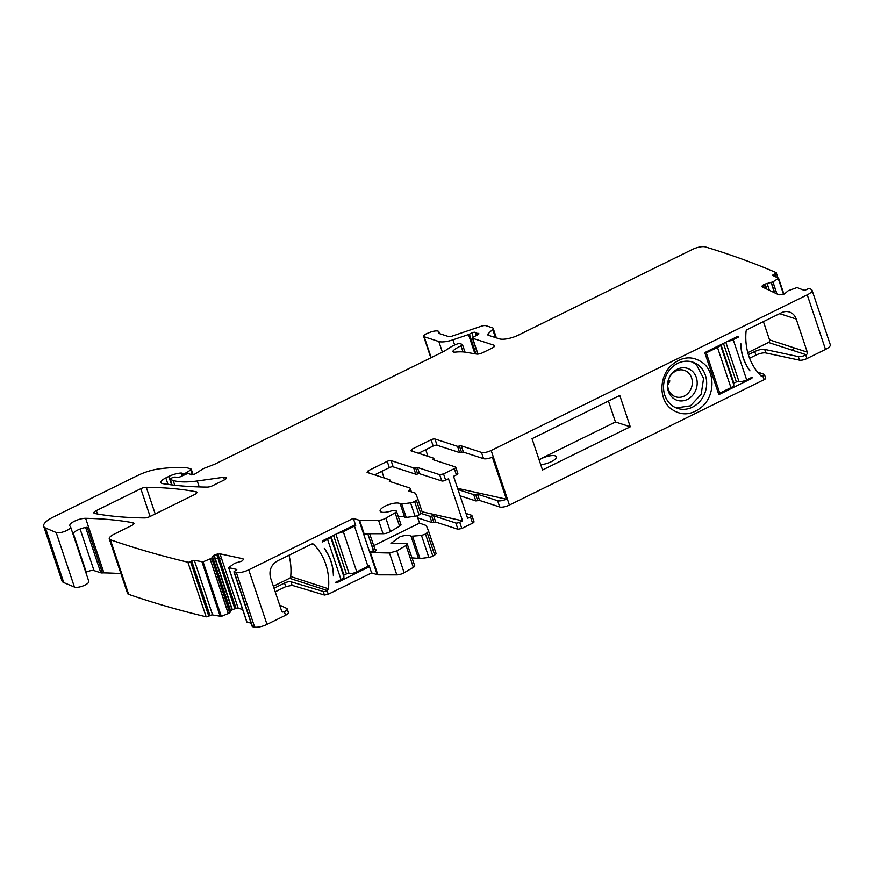 <?xml version="1.0" encoding="UTF-8"?>
<svg xmlns="http://www.w3.org/2000/svg" width="874" height="874" viewBox="0 0 874 874"><rect width="100%" height="100%" fill="white"/><g stroke="black" fill="none" stroke-linecap="round" stroke-linejoin="round"><path stroke-width="1.31" d="M374.848 549.2L375.744 549.582C376.574 550.096 376.071 550.849 374.225 551.844L372.302 552.597L389.487 552.991L396.829 550.904L406.049 545.496L407.076 543.552L390.94 543.431L400.063 536.691C405.547 535.052 409.218 534.91 411.053 536.265L421.487 535.434L425.507 534.09L428.675 531.392L426.304 525.525L419.52 523.122L417.062 515.769M411.436 491.898L410.31 488.555A7.462 2.36 -18.5 0 1 408.584 490.969L415.5 493.209L417.772 498.803A3.977 1.256 161.5 0 1 417.783 498.825A3.977 1.256 161.5 0 1 416.406 500.398L414.593 501.458A3.977 1.256 161.5 0 1 410.572 502.823L415.063 516.25A3.977 1.256 -18.5 0 0 419.083 514.873L420.897 513.825A3.977 1.256 -18.5 0 0 422.273 512.251A3.977 1.256 -18.5 0 0 422.262 512.23L417.794 498.857L422.273 512.251M419.52 523.122L373.668 545.693M428.686 531.414L436.05 553.406A3.977 1.256 161.5 0 1 434.673 554.979L432.849 556.039A3.977 1.256 161.5 0 1 428.839 557.404L419.99 558.584A2.983 0.94 161.5 0 1 418.46 558.399L412.091 557.874M406.049 545.496L413.369 567.368A3.977 1.256 161.5 0 0 414.746 565.795L407.076 543.552M428.697 531.447L436.039 553.384A3.977 1.256 161.5 0 1 436.05 553.406M413.369 567.368L404.138 572.743A5.965 1.89 161.5 0 1 396.818 574.884L377.863 574.841L370.106 551.658L373.471 550.795L367.746 533.686M275.212 591.807L285.711 586.64L292.124 585.34L324.418 595.03L328.263 594.244L371.581 572.918L377.863 574.841M377.24 574.753L358.974 520.183L353.315 518.348L248.74 569.837L266.996 624.407L285.536 615.285C288.223 613.854 289.032 612.772 287.95 612.029M266.996 624.407A9.942 3.146 161.5 0 1 254.662 627.128A1974.344 624.932 161.5 0 1 252.553 626.724A1.988 0.634 161.5 0 1 252.236 626.516L233.97 571.946A1.988 0.634 161.5 0 1 234.789 571.083L235.969 570.46A1.988 0.634 161.5 0 0 236.788 569.597A1.988 0.634 161.5 0 0 236.472 569.389L228.617 567.641L234.691 563.26L241.858 561.119L243.496 559.458L242.983 558.748L219.986 553.821L214.13 555.176L211.486 558.289L203.085 561.829L194.334 560.365L212.601 614.946L221.34 616.41L229.753 612.871L230.714 611.057A3.485 1.103 161.5 0 1 232.113 609.91L232.386 609.757A3.485 1.103 161.5 0 1 234.877 608.839L236.133 608.544A3.485 1.103 161.5 0 1 238.252 608.402L242.568 609.331M251.122 623.195L246.949 622.037M776.789 293.85L772.933 281.898L778.581 278.249L772.889 275.496A1.988 0.634 161.5 0 1 772.736 275.343A1.988 0.634 161.5 0 1 773.84 274.338L775.14 273.748A1.988 0.634 161.5 0 0 776.243 272.754A1.988 0.634 161.5 0 0 776.09 272.601A1974.311 624.921 161.5 0 0 705.187 246.872A9.942 3.146 161.5 0 0 692.361 249.472L518.697 334.971A14.924 4.72 161.5 0 1 499.338 338.828L488.326 335.255A4.971 1.573 161.5 0 1 487.747 334.797A4.971 1.573 161.5 0 1 488.238 333.715L492.685 329.389A4.971 1.573 161.5 0 0 493.176 328.307A4.971 1.573 161.5 0 0 492.597 327.848L485.911 325.685A4.971 1.573 161.5 0 0 481.224 326.242L451.585 336.282A2.983 0.94 161.5 0 1 448.777 336.621L438.77 333.376A1.988 0.634 161.5 0 1 438.54 333.191A1.988 0.634 161.5 0 1 438.617 332.896A7.462 2.36 161.5 0 0 438.912 331.803A7.462 2.36 161.5 0 0 429.735 332.426L426.938 333.562A4.971 1.573 161.5 0 0 423.628 336.293A4.971 1.573 161.5 0 0 424.196 336.763L438.835 341.516A14.924 4.72 161.5 0 0 452.918 339.822L468.508 334.545A2.491 0.787 161.5 0 0 469.382 334.185L471.862 332.961A2.491 0.787 161.5 0 1 475.369 332.513A4.971 1.573 161.5 0 0 475.926 332.918L476.898 333.234A4.971 1.573 161.5 0 0 478.012 333.376A2.491 0.787 161.5 0 1 478.854 333.671A2.491 0.787 161.5 0 1 477.728 334.797L473.522 336.949A2.491 0.787 161.5 0 0 472.408 338.063A2.491 0.787 161.5 0 0 472.692 338.293L494.039 345.23A4.971 1.573 161.5 0 1 494.618 345.689A4.971 1.573 161.5 0 1 492.215 348.016L482.688 352.703A4.971 1.573 161.5 0 1 476.581 354.068L465.58 352.211A34.807 11.023 161.5 0 0 455.321 352.124A4.971 1.573 161.5 0 1 452.94 351.567A4.971 1.573 161.5 0 1 453.519 350.419A15.918 5.036 161.5 0 1 461.013 345.875A2.491 0.787 161.5 0 0 462.477 344.585A2.491 0.787 161.5 0 0 462.182 344.356L459.866 343.602A2.491 0.787 161.5 0 0 457.211 343.995L455.54 344.64A9.942 3.146 161.5 0 0 451.257 346.749L445.161 350.627A9.942 3.146 161.5 0 1 443.184 351.73L215.397 463.886A4.971 1.573 161.5 0 1 214.25 464.389L204.8 468.038A4.971 1.573 161.5 0 0 202.659 469.087L195.459 473.675A2.983 0.94 161.5 0 1 192.575 474.757A2.983 0.94 161.5 0 1 190.663 474.538A4.971 1.573 161.5 0 0 190.117 474.156L188.86 473.741A2.491 0.787 161.5 0 0 185.812 474.298L180.667 476.636A2.491 0.787 161.5 0 1 177.99 477.259L175.051 477.084A2.491 0.787 161.5 0 0 172.189 477.783L170.976 478.384A1.988 0.634 161.5 0 0 170.015 479.323A1.988 0.634 161.5 0 0 170.244 479.509L173.161 480.449A54.701 17.316 161.5 0 0 197.24 480.973L223.591 477.259A4.971 1.573 161.5 0 1 226.355 477.772A4.971 1.573 161.5 0 1 223.963 480.099L212.655 485.671A4.971 1.573 161.5 0 1 207.193 487.091A348.114 110.19 161.5 0 1 162.892 483.65A9.942 3.146 161.5 0 1 161.024 482.557A9.942 3.146 161.5 0 1 165.82 477.903L168.791 476.439A11.93 3.78 161.5 0 1 181.016 473.042A2.491 0.787 161.5 0 1 181.694 473.107L182.852 473.489A2.491 0.787 161.5 0 0 186.577 472.561L190.707 469.939A1.988 0.634 161.5 0 0 191.264 469.229A1.988 0.634 161.5 0 0 191.035 469.043L187.604 467.929A4.971 1.573 161.5 0 0 186.981 467.808A94.49 29.913 161.5 0 0 159.494 468.803A24.865 7.866 161.5 0 0 137.557 475.554L53.303 517.037A19.894 6.293 161.5 0 0 43.7 526.356A19.894 6.293 161.5 0 0 45.492 528.005L56.176 532.506A7.953 2.524 161.5 0 0 65.091 531.239A7.953 2.524 161.5 0 0 70.554 526.793A7.953 2.524 161.5 0 0 70.226 526.356A9.942 3.146 161.5 0 1 69.811 525.798A9.942 3.146 161.5 0 1 74.967 520.97A9.942 3.146 161.5 0 1 85.641 518.304A362.033 114.592 161.5 0 1 133.056 522.761A4.971 1.573 161.5 0 1 133.919 523.286A4.971 1.573 161.5 0 1 131.515 525.624L114.09 534.2A9.942 3.146 161.5 0 0 109.283 538.854A9.942 3.146 161.5 0 0 110.364 539.75A1978.78 626.341 161.5 0 0 110.441 539.782A1974.311 624.921 161.5 0 0 187.888 562.211A1.988 0.634 161.5 0 0 190.532 561.611L208.788 616.181L209.968 615.558A1.988 0.634 161.5 0 1 212.601 614.946M208.788 616.181A1.988 0.634 161.5 0 1 206.155 616.793A1974.311 624.921 161.5 0 1 128.696 594.353A1978.78 626.341 161.5 0 1 128.631 594.331A9.942 3.146 161.5 0 1 127.549 593.435L109.283 538.854M72.903 533.796A9.942 3.146 161.5 0 1 74.377 532.08A9.942 3.146 161.5 0 1 80.408 528.901A9.942 3.146 161.5 0 1 84.505 527.71A9.942 3.146 161.5 0 1 87.214 527.306L102.477 572.929A9.942 3.146 161.5 0 1 103.908 572.885A362.033 114.592 161.5 0 1 120.918 573.617M102.477 572.929A4.971 1.573 161.5 0 1 100.827 572.82L94.031 570.613A5.965 1.89 161.5 0 0 86.286 572.164L85.816 572.394M70.554 526.793L88.82 581.374A7.953 2.524 161.5 0 1 83.358 585.809A7.953 2.524 161.5 0 1 74.443 587.077L63.758 582.576A19.894 6.293 161.5 0 1 61.967 580.926L43.7 526.356M764.925 288.202L765.416 287.764L764.258 284.301L762.51 285.47L762.139 286.88L778.909 294.866L784.491 293.937L788.25 290.692L797.044 287.557L803.621 290.135A1.988 0.634 161.5 0 0 806.134 289.72L807.434 289.13A1.988 0.634 161.5 0 1 809.936 288.715A1974.344 624.932 161.5 0 1 811.345 289.458A9.942 3.146 161.5 0 1 812.033 290.179L830.3 344.76A9.942 3.146 161.5 0 1 825.493 349.414L806.953 358.548A5.965 1.89 161.5 0 1 799.47 360.164L765.897 352.965A7.953 2.524 161.5 0 0 755.912 355.117L749.608 358.231M757.474 371.996L764.149 374.345A2.983 0.94 161.5 0 1 764.477 374.607L765.668 378.191A2.983 0.94 161.5 0 1 764.237 379.589L509.411 505.052A7.462 2.36 161.5 0 1 499.731 506.986L479.597 500.441A1.988 0.634 161.5 0 0 477.696 500.682L475.806 500.911L473.708 494.64A1.988 0.634 -18.5 0 0 475.598 494.411A1.988 0.634 161.5 0 1 477.499 494.181L497.634 500.726L499.731 506.986M460.085 495.809L475.806 500.911M465.995 513.442L471.578 515.256A2.983 0.94 161.5 0 1 471.916 515.529L474.014 521.789A2.983 0.94 161.5 0 1 472.572 523.187L461.811 528.486L459.713 522.226A2.983 0.94 161.5 0 1 455.846 523.002L433.624 515.791A1.988 0.634 161.5 0 0 431.734 516.021A1.988 0.634 161.5 0 1 429.833 516.25L431.931 522.51A1.988 0.634 161.5 0 0 433.821 522.281L431.734 516.021M433.821 522.281L435.722 522.051L457.943 529.262L461.811 528.486M417.772 517.911L431.931 522.51M421.388 513.508L429.833 516.25M459.713 522.226L462.565 520.828L422.131 511.814M462.565 520.828L448.493 478.777L445.642 480.176A2.983 0.94 161.5 0 1 441.774 480.951L439.677 474.68L443.555 473.916L454.316 468.617L456.403 474.877L453.551 476.286L467.623 518.337L470.474 516.927L472.572 523.187M374.618 474.866L389.301 467.634A2.983 0.94 161.5 0 1 393.18 466.858L415.762 474.2A1.988 0.634 161.5 0 0 417.663 473.97A1.988 0.634 161.5 0 1 419.553 473.73L441.774 480.951M410.31 488.555A7.462 2.36 -18.5 0 0 409.447 487.867L389.312 481.334L389.487 480.547L389.312 481.334M368.926 473.02L368.173 470.747L367.08 472.419L389.662 479.75A1.988 0.634 161.5 0 1 389.891 479.935A1.988 0.634 161.5 0 1 389.487 480.547L389.804 481.487M368.173 470.747L387.215 461.374A2.983 0.94 161.5 0 1 391.082 460.598L413.675 467.929L415.762 474.2M419.553 473.73L417.455 467.47L415.565 467.699A1.988 0.634 161.5 0 1 413.675 467.929M417.455 467.47L439.677 474.68M433.679 459.888L433.362 458.937A1.988 0.634 161.5 0 0 432.958 459.538A1.988 0.634 161.5 0 0 433.187 459.724L455.409 466.945A2.983 0.94 161.5 0 1 455.758 467.219A2.983 0.94 161.5 0 1 454.316 468.617M412.801 451.421L412.047 449.149L410.955 450.82L433.537 458.151M412.047 449.149L431.079 439.764A2.983 0.94 161.5 0 1 434.957 438.999L457.55 446.33L459.44 446.101A1.988 0.634 161.5 0 1 461.33 445.871L481.465 452.404L483.562 458.664A7.462 2.36 161.5 0 0 492.335 457.157L506.407 499.207A7.462 2.36 161.5 0 1 497.634 500.726M812.033 290.179A9.942 3.146 161.5 0 1 807.237 294.844L491.155 450.481A7.462 2.36 161.5 0 1 481.465 452.404M762.39 287L762.062 286.017L762.139 286.88M764.258 284.301L772.933 281.898M190.532 561.611L191.701 560.977A1.988 0.634 161.5 0 1 194.334 560.365M243.496 559.458L242.983 558.748L243.333 559.808M248.74 569.837A9.942 3.146 161.5 0 1 236.395 572.546A1974.344 624.932 161.5 0 1 234.298 572.153A1.988 0.634 161.5 0 1 233.97 571.946M358.974 520.183L378.562 520.303L383.052 533.73A5.965 1.89 -18.5 0 0 384.746 533.577A5.965 1.89 -18.5 0 0 390.361 531.589L399.604 526.214A3.977 1.256 -18.5 0 0 400.98 524.64L396.479 511.224A3.977 1.256 161.5 0 1 395.114 512.787L385.871 518.162A5.965 1.89 161.5 0 1 378.562 520.303M410.572 502.823L401.734 504.003A2.983 0.94 161.5 0 1 400.205 503.817A10.739 3.398 161.5 0 0 389.28 504.451A10.739 3.398 161.5 0 0 380.124 511.104A10.739 3.398 161.5 0 0 391.344 510.929A2.983 0.94 161.5 0 1 393.813 510.547L395.627 510.766A3.977 1.256 161.5 0 1 396.479 511.224M140.812 488.697A4.971 1.573 161.5 0 1 146.286 487.277A348.114 110.19 161.5 0 1 196.016 491.756A4.971 1.573 161.5 0 1 196.868 492.291A4.971 1.573 161.5 0 1 194.476 494.618L150.033 516.501A4.971 1.573 161.5 0 1 144.571 517.921A348.114 110.19 161.5 0 1 94.742 513.486A4.971 1.573 161.5 0 1 93.889 512.951A4.971 1.573 161.5 0 1 96.293 510.624L140.812 488.697L150.109 516.468M400.205 503.817L404.695 517.244A2.983 0.94 -18.5 0 0 406.224 517.419L415.063 516.25M404.695 517.244A10.739 3.398 -18.5 0 0 398.326 516.72M383.052 533.73L365.682 533.73M374.607 549.091L373.471 550.795L374.225 551.844M372.302 552.597L370.106 551.658M371.581 572.918L369.189 565.762L368.653 567.062L367.386 566.647M330.47 536.887A5.965 1.89 -18.5 0 1 327.564 539.356L322.189 542.011L322.714 540.711L354.582 525.012L355.718 525.503L353.315 518.348M285.536 615.285L284.345 611.702L282.663 612.04L281.625 610.959L270.547 577.856C268.821 570.482 271.104 564.844 277.419 560.922L311.756 544.021L313.58 544.294L312.258 543.857M312.979 543.912L313.58 544.294A56.69 49.436 108 0 1 328.482 588.803L327.073 590.671A2.983 0.94 -18.5 0 1 323.227 591.447L290.933 581.767A4.971 1.573 -18.5 0 0 284.52 583.056L274.021 588.235M335.714 582.412L336.785 582.761L335.66 582.27L336.785 582.761L368.653 567.062M335.66 582.27L341.035 579.626A5.965 1.89 -18.5 0 0 343.919 576.829L330.547 536.855M354.582 525.012L355.718 525.503L354.44 525.088M324.462 548.796L324.32 548.391A48.234 42.072 108 0 1 333.518 575.89L333.387 575.485C333.005 565.314 330.022 556.41 324.462 548.796M279.647 605.059L286.759 608.446A5.965 1.89 -18.5 0 1 287.229 608.905A5.965 1.89 -18.5 0 1 284.345 611.702M234.298 572.153L252.553 626.724M219.986 553.821L221.504 558.355L219.298 558.257L236.133 608.544M216.61 554.258L217.976 558.322L215.288 558.65L232.386 609.757M230.714 611.057L213.387 559.273L214.982 558.704L213.857 555.329M211.683 558.125L229.753 612.871M228.267 613.646L210.142 559.01M187.888 562.211L206.155 616.793M774.277 292.659L771.327 282.63M767.099 283.384L768.028 286.169L765.69 287.546L766.094 288.759M748.373 354.669L754.721 351.545A7.953 2.524 161.5 0 1 764.695 349.392L798.279 356.581A5.965 1.89 161.5 0 0 805.762 354.964L806.232 354.735A1.988 1.737 108 0 0 807.281 352.135L796.214 319.032A12.935 11.275 108 0 0 789.441 312.029A12.935 11.275 108 0 0 781.553 312.695L747.215 329.607A1.988 1.737 108 0 0 746.057 331.344A56.69 49.436 108 0 0 760.948 375.853A1.988 1.737 108 0 0 762.784 376.126L764.237 379.589M750.253 378.136L751.52 378.551A0.994 0.863 108 0 0 752.055 377.24L746.669 379.895A5.965 1.89 161.5 0 1 738.923 381.435A1.988 0.634 161.5 0 0 736.345 381.949L733.865 383.173A1.988 0.634 161.5 0 0 733.362 383.468M751.52 378.551L719.652 394.24A0.994 0.863 108 0 1 718.526 393.748L705.056 353.489A0.994 0.863 108 0 1 705.58 352.189L737.448 336.501A0.994 0.863 108 0 1 738.585 336.982L733.199 339.636A5.965 1.89 161.5 0 1 727.747 341.275M749.914 370.871L749.783 370.456A48.234 42.072 108 0 1 740.846 343.766L740.715 343.362A48.234 42.072 108 0 0 749.914 370.871M630.263 426.785L542.514 469.993L532.037 438.682L619.786 395.474L630.263 426.785L615.449 421.978L608.446 401.057M703.57 363.431C715.129 373.045 714.67 395.103 702.663 406.213C691.716 415.631 680.933 416.308 670.336 408.267C658.778 398.653 659.247 376.596 671.243 365.485C682.19 356.079 692.973 355.39 703.57 363.431M764.477 374.607A2.983 0.94 161.5 0 1 763.035 376.006M457.998 489.538L473.708 494.64M471.916 515.529A2.983 0.94 161.5 0 1 470.474 516.927M539.149 459.932A10.444 3.31 161.5 0 1 555.143 455.835A10.444 3.31 161.5 0 1 556.356 456.796A10.444 3.31 161.5 0 1 551.505 461.592A10.444 3.31 161.5 0 1 540.733 464.651M381.862 471.294L384.09 477.947M455.758 467.219L457.845 473.479A2.983 0.94 161.5 0 1 456.403 474.877M418.493 453.267L433.176 446.035A2.983 0.94 161.5 0 1 437.055 445.259L459.637 452.59A1.988 0.634 -18.5 0 0 461.538 452.361A1.988 0.634 161.5 0 1 463.428 452.131L483.562 458.664M366.053 533.686L364.403 534.626L359.596 520.259M288.977 555.23A56.69 49.436 108 0 1 290.714 576.534A1.988 1.737 -72 0 1 289.556 578.282L273.354 586.257M763.417 321.632L769.524 339.877A1.988 1.737 108 0 1 768.465 342.477L747.794 352.659M699.386 365.977A24.363 21.249 108 0 0 692.623 362.076A24.363 21.249 108 0 0 666.6 374.564A24.363 21.249 108 0 0 670.817 404.52A24.363 21.249 108 0 0 677.579 408.431A24.363 21.249 108 0 0 703.603 395.933A24.363 21.249 108 0 0 699.386 365.977M737.306 336.566L738.585 336.982M539.039 459.604L615.449 421.978M506.407 499.207L457.594 488.337M427.965 456.337L425.736 449.695M676.181 407.907L690.482 405.831L701.188 394.294L703.57 378.366L696.611 365.07A24.363 21.249 108 0 0 691.225 361.672M692.164 371.068A16.792 14.65 -72 0 1 693.464 394.305A16.792 14.65 -72 0 1 672.477 397.626A16.792 14.65 -72 0 1 671.188 374.389A16.792 14.65 -72 0 1 692.164 371.068M671.844 394.611A13.929 12.138 108 0 0 675.711 396.84A13.929 12.138 108 0 0 691.367 387.903A13.929 12.138 108 0 0 688.166 372.586A13.929 12.138 108 0 0 684.309 370.347A13.929 12.138 108 0 0 669.44 377.492A13.929 12.138 108 0 0 671.844 394.611M668.293 380.409L669.845 380.911L667.954 381.84M667.692 384.899A13.929 12.138 108 0 0 669.845 380.911M720.373 344.902A5.965 1.89 161.5 0 1 717.467 347.382L706.29 352.877L705.198 352.528M720.449 344.869L733.821 384.844A5.965 1.89 161.5 0 1 730.937 387.641L719.761 393.136L718.144 392.612M719.761 393.136L706.29 352.877M343.46 575.442A1.988 0.634 -18.5 0 1 343.963 575.158L346.443 573.934A1.988 0.634 -18.5 0 1 349.021 573.42A5.965 1.89 -18.5 0 0 356.767 571.88L367.943 566.374L354.473 526.115L353.194 525.7M337.845 533.26A5.965 1.89 -18.5 0 0 343.296 531.611L354.473 526.115M375.744 549.582A0.994 0.874 -67.1 0 1 375.066 549.604L369.658 533.697M374.127 551.887L367.757 533.719A2.983 0.94 -18.5 0 0 367.823 533.686M389.487 552.991L396.818 574.884M396.829 550.904L404.138 572.743M411.053 536.265L418.46 558.399M412.604 536.483L419.99 558.584M421.487 535.434L428.839 557.404M425.507 534.09L432.849 556.039M427.331 533.031L434.673 554.979M364.403 534.626A2.983 0.94 -18.5 0 0 367.659 533.774L367.626 533.686M369.189 565.762L367.561 565.238M328.263 594.244L327.073 590.671M327.564 539.356L341.035 579.626M324.418 595.03L323.227 591.447M292.124 585.34L290.933 581.767M285.711 586.64L284.52 583.056M236.395 572.546L254.662 627.128M236.472 569.389L236.657 569.957M228.78 567.739L247.036 622.321M221.504 558.355L238.252 608.402M219.298 558.257L217.866 553.974M217.976 558.322L234.877 608.839M215.288 558.65L214.13 555.176M214.982 558.704L232.113 609.91M213.387 559.273L212.458 556.487M212.371 560.168L229.949 612.707M212.142 560.256L211.486 558.289M210.667 560.562L228.398 613.581M210.514 560.584L210.011 559.065M203.085 561.829L221.34 616.41M202.036 562.015L220.292 616.596M191.701 560.977L209.968 615.558M110.364 539.75L128.631 594.331M133.056 522.761L133.547 524.236M85.641 518.304L103.908 572.885M85.663 527.492L100.827 572.82M80.102 529.01L94.031 570.613M73.252 533.216L86.286 572.164M56.176 532.506L74.443 587.077M45.492 528.005L63.758 582.576M190.707 469.939L192.335 474.801M186.577 472.561L187.014 473.872M182.852 473.489L183.474 475.358M181.694 473.107L182.579 475.773M181.016 473.042L182.011 476.024M168.791 476.439L171.61 484.873M165.82 477.903L167.994 484.404M223.591 477.259L224.454 479.837M197.24 480.973L199.228 486.927M173.161 480.449L174.767 485.245M170.244 479.509L172.058 484.928M461.013 345.875L463.045 351.916M453.519 350.419L454.098 352.135M494.039 345.23L494.433 346.399M472.692 338.293L477.98 354.09M478.012 333.376L478.351 334.414M476.898 333.234L477.466 334.928M475.926 332.918L476.723 335.31M475.369 332.513L476.363 335.496M471.862 332.961L473.249 337.091M469.382 334.185L476.002 353.97M468.508 334.545L474.943 353.795M452.918 339.822L454.655 345.001M438.835 341.516L442.386 352.124M424.196 336.763L431.188 357.641M775.14 273.748L776.265 277.102M773.84 274.338L774.484 276.26M778.559 278.358L783.869 294.199M778.275 278.62L783.53 294.32M773.435 283.405L776.953 293.937M773.326 283.515L772.802 281.963M771.982 284.596L774.757 292.888M771.644 284.793L770.966 282.75M768.028 286.169L769.426 290.354M765.69 287.546L764.564 284.17M765.416 287.764L765.679 288.562M763.144 287.36L762.51 285.47M807.237 294.844L825.493 349.414M805.762 354.964L806.953 358.548M491.155 450.481L509.411 505.052M746.669 379.895L733.199 339.636M798.279 356.581L799.47 360.164M764.695 349.392L765.897 352.965M754.721 351.545L755.912 355.117M477.499 494.181L479.597 500.441M475.598 494.411L477.696 500.682M445.642 480.176L443.555 473.916M457.943 529.262L455.846 523.002M435.722 522.051L433.624 515.791M196.016 491.756L196.508 493.231M146.286 487.277L155.211 513.956M96.293 510.624L97.407 513.967M417.663 473.97L415.565 467.699M391.082 460.598L393.18 466.858M387.215 461.374L389.301 467.634M431.079 439.764L433.176 446.035M434.957 438.999L437.055 445.259M459.637 452.59L457.55 446.33M461.538 452.361L459.44 446.101M461.33 445.871L463.428 452.131M488.238 333.715L488.806 335.408M492.685 329.389L495.416 337.561M385.871 518.162L390.361 531.589M395.114 512.787L399.604 526.214M401.734 504.003L406.224 517.419M414.593 501.458L419.083 514.873M416.406 500.398L420.897 513.825M327.324 590.54L289.556 578.282M283.875 611.931L281.745 611.243M290.714 576.534L328.482 588.803M768.465 342.477L806.232 354.735M760.489 375.383L762.784 376.126M779.63 313.646L796.214 319.032M769.524 339.877L807.281 352.135M792.073 350.146A1.988 1.737 108 0 0 793.133 347.535M718.581 393.89L719.652 394.24M725.802 342.226L738.923 381.435M717.467 347.382L730.937 387.641M720.963 344.618L733.865 383.173M723.443 343.395L736.345 381.949M356.767 571.88L343.296 531.611M349.021 573.42L335.9 534.211M346.443 573.934L333.54 535.38M343.963 575.158L331.06 536.603M288.42 612.488L287.229 608.905M228.617 567.641L246.883 622.212M191.264 469.229L193.088 474.648M170.015 479.323L171.883 484.906M462.477 344.585L465.001 352.124M472.408 338.063L477.772 354.112M423.628 336.293L430.827 357.816M776.243 272.754L777.98 277.921M778.581 278.249L783.912 294.177M389.891 479.935L390.492 481.716M434.367 460.106L433.766 458.337M493.176 328.307L496.377 337.867M438.912 331.803L439.524 333.617"/></g></svg>
